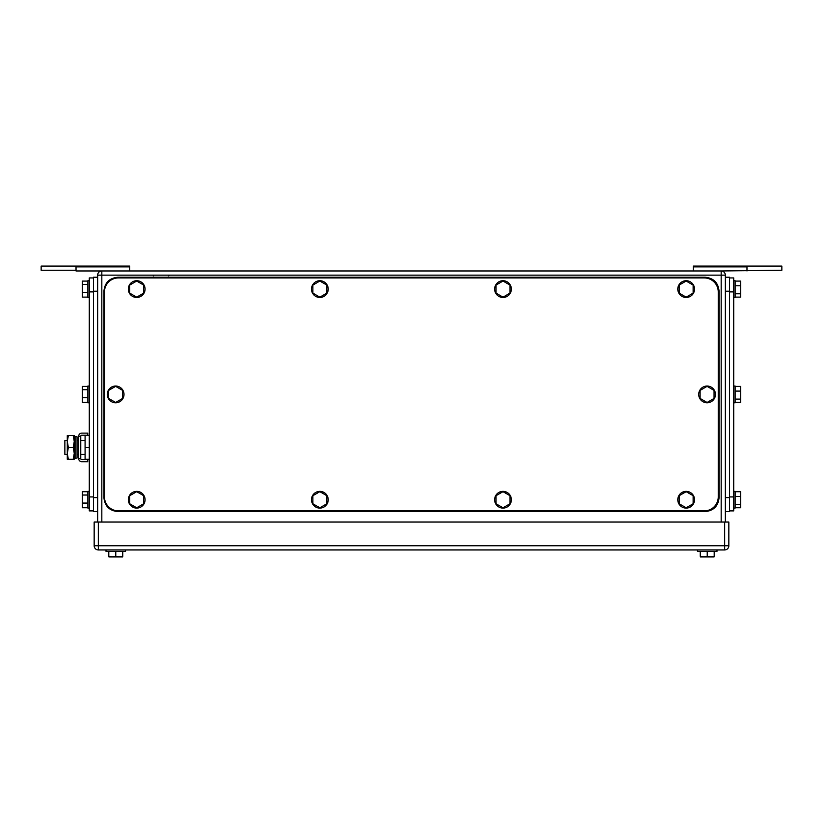 <?xml version="1.0" encoding="UTF-8"?>
<svg xmlns="http://www.w3.org/2000/svg" width="823" height="823" viewBox="0 0 823 823"><rect width="100%" height="100%" fill="white"/><g stroke="black" fill="none" stroke-linecap="round" stroke-linejoin="round"><path stroke-width="1.23" d="M129.725 266.868L76.025 266.868L76.025 266.076L129.725 266.076L129.725 270.962M76.025 266.868L76.025 270.962L721.174 270.962A4.187 4.187 0 0 1 725.351 275.149L725.351 522.049M76.025 270.962L76.025 270.263L41.15 270.263L41.15 266.076L76.025 266.076M721.195 270.962L781.85 270.263L781.85 266.076L746.975 266.076L746.975 270.962L746.975 266.076L693.275 266.076L693.275 270.962M693.275 266.868L746.975 266.868M756.738 266.076L772.087 266.076M746.975 270.263L746.975 270.962M693.275 266.076L781.85 266.076L781.85 270.263M41.15 270.263L41.15 266.076M721.174 270.962L721.174 275.149L101.826 275.149L101.826 270.962A4.187 4.187 0 0 0 97.649 275.149L97.649 522.049M115.776 551.338L115.776 556.297L112.288 556.924L108.801 556.297L108.801 551.338M115.776 556.297L119.263 556.924L122.75 556.297L122.75 551.338M108.883 556.924L122.678 556.924L122.75 556.297L122.678 556.924L119.263 556.924M112.288 556.924L109.654 556.924M125.538 549.949L125.538 551.338L106.013 551.338L106.013 549.949M707.224 551.338L707.224 556.297L703.737 556.924L700.25 556.297L700.25 551.338M707.224 556.297L710.712 556.924L714.199 556.297L714.199 551.338M700.322 556.924L714.117 556.924L714.199 556.297L714.117 556.924L710.712 556.924M703.737 556.924L701.103 556.924M716.987 549.949L716.987 551.338L697.462 551.338L697.462 549.949M728.839 545.762L728.839 522.049L98.338 522.049L98.338 549.949L724.662 549.949A4.187 4.187 0 0 0 728.839 545.762L724.662 545.762L724.662 549.949M98.338 549.949A4.187 4.187 0 0 1 94.161 545.762L94.161 522.049L98.338 522.049M118.43 277.937L704.293 277.937A13.95 13.95 0 0 1 718.242 291.887L718.242 496.938A13.95 13.95 0 0 1 704.293 510.888L118.43 510.888A13.95 13.95 0 0 1 104.48 496.938L104.48 291.887A13.95 13.95 0 0 1 118.43 277.937M503.007 491.67L496.032 495.703L496.032 503.758L503.007 507.781L509.982 503.758L509.982 495.703L503.007 491.67M494.633 499.726A8.374 8.374 0 0 1 503.007 491.362A8.374 8.374 0 0 1 511.371 499.726A8.374 8.374 0 0 1 503.007 508.1A8.374 8.374 0 0 1 494.633 499.726M686.156 491.67L679.181 495.703L679.181 503.758L686.156 507.781L693.131 503.758L693.131 495.703L686.156 491.67M677.792 499.726A8.374 8.374 0 0 1 686.156 491.362A8.374 8.374 0 0 1 694.53 499.726A8.374 8.374 0 0 1 686.156 508.1A8.374 8.374 0 0 1 677.792 499.726M686.156 281.044L679.181 285.067L679.181 293.122L686.156 297.154L693.131 293.122L693.131 285.067L686.156 281.044M677.792 289.099A8.374 8.374 0 0 1 686.156 280.725A8.374 8.374 0 0 1 694.53 289.099A8.374 8.374 0 0 1 686.156 297.463A8.374 8.374 0 0 1 677.792 289.099M503.007 281.044L496.032 285.067L496.032 293.122L503.007 297.154L509.982 293.122L509.982 285.067L503.007 281.044M494.633 289.099A8.374 8.374 0 0 1 503.007 280.725A8.374 8.374 0 0 1 511.371 289.099A8.374 8.374 0 0 1 503.007 297.463A8.374 8.374 0 0 1 494.633 289.099M319.859 281.044L312.884 285.067L312.884 293.122L319.859 297.154L326.824 293.122L326.824 285.067L319.859 281.044M311.485 289.099A8.374 8.374 0 0 1 319.859 280.725A8.374 8.374 0 0 1 328.223 289.099A8.374 8.374 0 0 1 319.859 297.463A8.374 8.374 0 0 1 311.485 289.099M319.859 491.67L312.884 495.703L312.884 503.758L319.859 507.781L326.824 503.758L326.824 495.703L319.859 491.67M311.485 499.726A8.374 8.374 0 0 1 319.859 491.362A8.374 8.374 0 0 1 328.223 499.726A8.374 8.374 0 0 1 319.859 508.1A8.374 8.374 0 0 1 311.485 499.726M707.08 386.357L700.106 390.39L700.106 398.435L707.08 402.468L714.055 398.435L714.055 390.39L707.08 386.357M698.717 394.412A8.374 8.374 0 0 1 707.08 386.038A8.374 8.374 0 0 1 715.454 394.412A8.374 8.374 0 0 1 707.08 402.786A8.374 8.374 0 0 1 698.717 394.412M115.642 386.357L108.667 390.39L108.667 398.435L115.642 402.468L122.617 398.435L122.617 390.39L115.642 386.357M107.268 394.412A8.374 8.374 0 0 1 115.642 386.038A8.374 8.374 0 0 1 124.006 394.412A8.374 8.374 0 0 1 115.642 402.786A8.374 8.374 0 0 1 107.268 394.412M136.7 281.044L129.725 285.067L129.725 293.122L136.7 297.154L143.675 293.122L143.675 285.067L136.7 281.044M128.337 289.099A8.374 8.374 0 0 1 136.7 280.725A8.374 8.374 0 0 1 145.074 289.099A8.374 8.374 0 0 1 136.7 297.463A8.374 8.374 0 0 1 128.337 289.099M136.7 491.67L129.725 495.703L129.725 503.758L136.7 507.781L143.675 503.758L143.675 495.703L136.7 491.67M128.337 499.726A8.374 8.374 0 0 1 136.7 491.362A8.374 8.374 0 0 1 145.074 499.726A8.374 8.374 0 0 1 136.7 508.1A8.374 8.374 0 0 1 128.337 499.726M103.924 291.188L103.924 497.637C104.747 506.104 109.397 510.754 117.874 511.587L705.126 511.587C713.603 510.754 718.253 506.104 719.076 497.637L719.076 291.188C718.253 282.711 713.603 278.071 705.126 277.238L117.874 277.238C109.397 278.071 104.747 282.711 103.924 291.188M93.462 510.888L89.275 510.888L89.275 277.937L93.462 277.937M87.876 507.74L82.3 507.74L82.3 503.059L87.876 503.059M87.876 491.712L82.3 491.712L82.3 503.059M82.3 495.035L87.876 495.035M89.275 491.362L87.876 491.362L87.876 508.1L89.275 508.1M87.876 297.113L82.3 297.113L82.3 292.422L87.876 292.422M87.876 281.085L82.3 281.085L82.3 292.422M82.3 284.408L87.876 284.408M89.275 280.725L87.876 280.725L87.876 297.463L89.275 297.463M87.876 402.426L82.3 402.426L82.3 397.735L87.876 397.735M87.876 386.399L82.3 386.399L82.3 397.735M82.3 389.721L87.876 389.721M89.275 386.038L87.876 386.038L87.876 402.786L89.275 402.786M97.649 511.587L93.462 511.587L93.462 277.238L97.649 277.238M729.538 277.937L733.725 277.937L733.725 510.888L729.538 510.888M735.124 386.399L740.7 386.399L740.7 399.104L735.124 399.104M735.124 402.426L740.7 402.426L740.7 399.104M740.7 391.09L735.124 391.09M733.725 402.786L735.124 402.786L735.124 386.038L733.725 386.038M735.124 281.085L740.7 281.085L740.7 293.78L735.124 293.78M735.124 297.113L740.7 297.113L740.7 293.78M740.7 285.766L735.124 285.766M733.725 297.463L735.124 297.463L735.124 280.725L733.725 280.725M735.124 491.712L740.7 491.712L740.7 504.417L735.124 504.417M735.124 507.74L740.7 507.74L740.7 504.417M740.7 496.403L735.124 496.403M733.725 508.1L735.124 508.1L735.124 491.362L733.725 491.362M725.351 277.238L729.538 277.238L729.538 511.587L725.351 511.587M67.291 440.449L64.863 440.449L64.863 454.389L67.291 454.389M89.275 459.275L85.088 459.275L85.088 435.562L89.275 435.562M89.275 447.424L85.088 447.424M68.35 435.562L67.291 441.488L67.291 435.562L74.265 435.562L74.265 459.275L67.291 459.275L67.291 441.488L68.35 447.424L67.291 453.586L68.35 459.275M68.35 447.424L73.206 447.424L74.265 453.35L73.206 459.275M73.206 435.562L74.265 441.488L73.206 447.424M87.742 461.713L87.742 459.625L81.827 459.625A1.06 1.06 0 0 1 80.767 458.565L78.669 458.565A3.158 3.158 0 0 0 81.827 461.713L87.742 461.713M80.767 436.272A1.06 1.06 0 0 1 81.827 435.213L87.742 435.213L87.742 433.124L81.827 433.124A3.158 3.158 0 0 0 78.669 436.272L80.767 436.272L80.767 458.565M78.669 436.272L78.669 458.565M77.053 456.724L77.053 458.03L75.078 458.442L75.078 436.396L77.053 436.807L77.053 456.724M75.078 436.396L74.399 439.616L74.399 455.222L75.078 458.442M721.174 522.049L721.174 275.149L725.351 275.149M97.649 275.149L101.826 275.149L101.826 522.049M94.161 545.762L724.662 545.762L724.662 522.049M93.462 496.938L89.275 496.938M89.275 291.887L93.462 291.887M97.649 497.637L93.462 497.637M97.649 291.188L93.462 291.188M729.538 496.938L733.725 496.938M729.538 291.887L733.725 291.887M725.351 497.637L729.538 497.637M725.351 291.188L729.538 291.188M153.582 275.849L152.883 275.149L153.582 275.849M168.643 275.849L169.343 275.149L168.643 275.849M77.053 440.449L78.669 440.449M80.767 440.449L85.088 440.449M77.053 454.389L78.669 454.389M80.767 454.389L85.088 454.389"/></g></svg>
